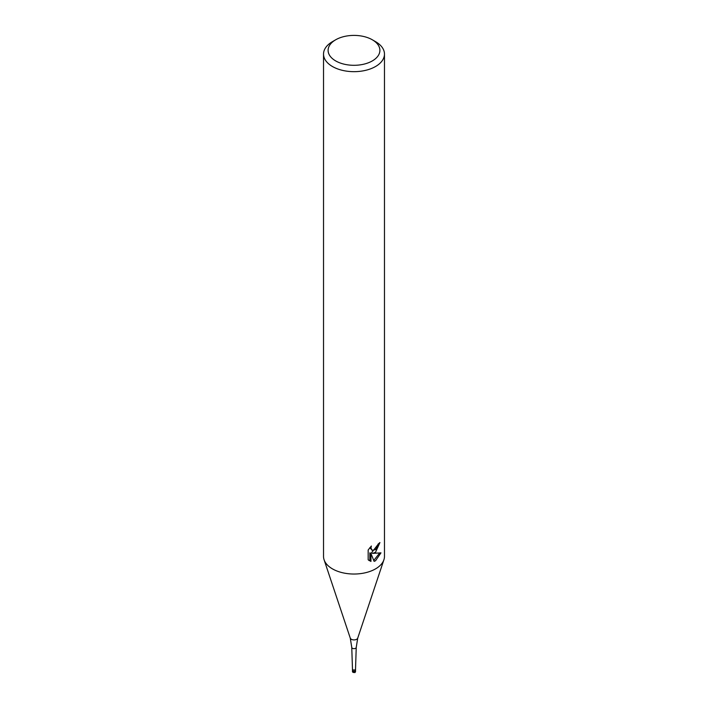 <?xml version="1.0" encoding="UTF-8"?>
<svg xmlns="http://www.w3.org/2000/svg" width="708" height="708" viewBox="0 0 708 708"><rect width="100%" height="100%" fill="white"/><g stroke="black" fill="none" stroke-linecap="round" stroke-linejoin="round"><path stroke-width="1.06" d="M355.522 671.626L354.92 672.6L352.478 671.626A1.522 0.876 180 0 0 353.416 672.441A1.522 0.876 180 0 0 355.08 672.255A1.522 0.876 180 0 0 355.522 671.626L355.522 669.149A1.522 0.876 180 0 1 355.522 669.157A1.522 0.876 180 0 1 355.08 669.768A1.522 0.876 180 0 1 353.434 669.954A1.522 0.876 180 0 1 352.478 669.157A1.522 0.876 180 0 1 352.478 669.14L351.761 647.404A2.239 1.292 180 0 1 351.761 647.378L350.274 638.129L324.087 559.771A30.471 17.594 180 0 1 323.529 556.444L323.529 54.082A30.471 17.594 180 0 1 332.459 41.648L335.689 39.781A25.895 14.948 180 0 1 372.311 39.781A25.895 14.948 180 0 1 372.311 60.923A25.895 14.948 180 0 1 335.689 60.923A25.895 14.948 180 0 1 335.689 39.781L332.459 41.648M352.478 671.626L352.478 670.388A1.522 0.876 180 0 0 353.416 671.202A1.522 0.876 180 0 0 355.08 671.007A1.522 0.876 180 0 0 355.522 670.388A1.522 0.876 180 0 1 355.08 671.007A1.522 0.876 180 0 1 353.416 671.202A1.522 0.876 180 0 1 352.478 670.388A1.522 0.876 180 0 1 352.92 669.768M350.274 638.129A3.797 2.195 180 0 0 352.885 639.811A3.797 2.195 180 0 0 356.682 639.271A3.797 2.195 180 0 0 357.726 638.129L356.239 647.378A2.239 1.292 180 0 1 356.239 647.404A2.239 1.292 180 0 1 355.584 648.289A2.239 1.292 180 0 1 353.159 648.572A2.239 1.292 180 0 1 351.761 647.404M372.311 39.781L375.541 41.648A30.471 17.594 180 0 1 384.471 54.082L384.471 556.444A30.471 17.594 180 0 1 383.913 559.771A30.471 17.594 180 0 1 375.541 568.878A30.471 17.594 180 0 1 345.07 573.259A30.471 17.594 180 0 1 324.087 559.771M380.966 552.86L375.541 560.754L374.107 561.356L370.948 553.479L370.948 561.426L368.169 559.798L368.169 549.983L371.373 546.018L370.939 547.965L372.125 550.293L375.541 549.656L377.745 546.142L378.063 544.107A30.471 17.594 0 0 0 379.922 542.558L375.541 552.293L372.62 553.39L380.975 552.86M384.471 54.082A30.471 17.594 180 0 1 375.541 66.517A30.471 17.594 180 0 1 342.345 70.331A30.471 17.594 180 0 1 323.529 54.082M378.691 543.62L371.541 552.762L372.62 553.39M372.125 550.293L369.859 547.647M368.948 560.479L369.85 560.789L369.85 552.842L370.948 553.479M373.771 560.471L379.541 553.169M369.85 560.798L370.948 561.426M352.478 670.388L352.478 669.149M357.726 638.129L383.913 559.771M355.522 669.157L356.239 647.404"/></g></svg>
